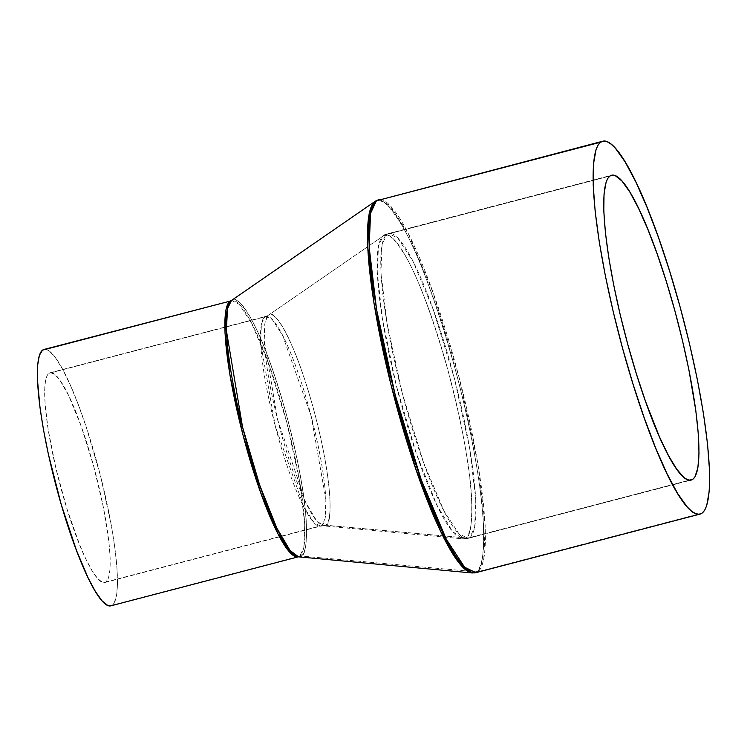 <?xml version="1.0" encoding="UTF-8"?>
<svg xmlns="http://www.w3.org/2000/svg" width="747" height="747" viewBox="0 0 747 747"><rect width="100%" height="100%" fill="white"/><g stroke="black" fill="none" stroke-linecap="round" stroke-linejoin="round"><path stroke-width="0.56" stroke-dasharray="3.73 2.8" d="M50.03 372.781L265.848 316.383L272.188 319.445L282.525 335.254L311.228 416.312L325.888 499.528L325.104 518.539L321.798 525.571A108.39 18.638 -104.6 0 1 320.659 526.112A108.39 18.638 -104.6 0 1 276.147 429.432A108.39 18.638 -104.6 0 1 264.718 316.924L48.891 373.323A108.39 18.638 75.4 0 0 60.32 485.83A108.39 18.638 75.4 0 0 104.841 582.511A108.39 18.638 75.4 0 0 105.971 581.969L108.576 577.692L109.986 569.569L110.145 557.916L109.053 543.181L103.291 506.811L93.608 465.997L81.451 426.957L68.687 395.639L59.891 380.148L54.82 374.434L50.619 372.688L48.891 373.323L47.444 374.966L45.427 381.203L44.633 391.139L45.109 404.398L48.125 429.376L55.997 468.724L67.137 509.426L79.836 545.291L86.176 559.652L92.18 570.867L97.614 578.486L102.264 582.24L104.253 582.613L321.798 525.571L105.971 581.969A108.39 18.638 75.4 0 0 94.542 469.461A108.39 18.638 75.4 0 0 50.03 372.781A108.39 18.638 75.4 0 0 48.891 373.323L265.848 316.383A108.39 18.638 -104.6 0 1 310.369 413.063A108.39 18.638 -104.6 0 1 321.798 525.571A12.045 11.84 54.2 0 1 325.841 525.234A12.045 11.84 -125.8 0 0 321.798 525.571L320.659 526.112L314.328 523.049L303.982 507.241L275.288 426.182L260.628 342.966L261.413 323.946L264.718 316.924A108.39 18.638 -104.6 0 1 265.848 316.383L268.453 315.197A109.09 18.759 75.4 0 0 268.397 315.234L265.138 321.957L264.205 339.904L277.492 419.216L305.644 502.208L316.541 520.687L323.516 525.869L325.841 525.234L465.792 537.887L325.841 525.234A109.09 18.759 75.4 0 0 313.451 408.721A109.09 18.759 75.4 0 0 268.453 315.197L383.304 235.94A156.823 26.967 -104.6 0 1 447.985 370.391A156.823 26.967 -104.6 0 1 465.792 537.887A12.045 11.84 -125.8 0 0 469.844 537.56A12.045 11.84 54.2 0 1 465.792 537.887C470.414 536.972 472.337 523.544 471.572 497.586C470.087 467.286 462.197 424.782 447.901 370.092C432.485 316.205 418.357 278.201 405.509 256.081C394.155 237.751 386.722 231.056 383.211 236.005A12.045 11.84 54.2 0 1 386.881 234.325L388.533 233.531L397.74 237.985L412.774 260.964L433.213 309.482L454.484 378.766L469.732 448.676L475.783 499.706L474.644 527.345L469.844 537.56A157.524 27.079 75.4 0 0 453.233 374.042A157.524 27.079 75.4 0 0 388.533 233.531A157.524 27.079 75.4 0 0 386.881 234.325L609.869 176.049L386.881 234.325A157.524 27.079 75.4 0 0 403.492 397.834A157.524 27.079 75.4 0 0 468.192 538.344A157.524 27.079 75.4 0 0 469.844 537.56L689.35 480.19L468.192 538.344L458.985 533.89L443.951 510.911L423.512 462.393L402.241 393.109L386.993 323.199L380.933 272.169L382.072 244.53L386.881 234.325A12.045 11.84 -125.8 0 0 383.211 236.005A156.823 26.967 -104.6 0 1 383.304 235.94L268.397 315.234L383.211 236.005L378.524 245.67L377.188 271.46L382.417 319.081L396.293 385.471L416.452 453.887L436.762 504.785L452.421 531.35L462.449 538.802A156.823 26.967 -104.6 0 1 398.496 394.061A156.823 26.967 -104.6 0 1 383.211 236.005M264.718 316.924A12.045 11.84 -125.8 0 0 268.397 315.234A12.045 11.84 54.2 0 1 264.718 316.924M110.929 605.817A132.471 22.774 75.4 0 0 112.311 605.154L299.762 556.17A132.471 22.774 -104.6 0 1 298.38 556.832L299.762 556.17A4.818 4.734 54.2 0 1 301.377 556.039C305.29 555.264 306.924 543.891 306.279 521.92C305.009 496.26 298.333 460.292 286.232 413.987C273.187 368.374 261.226 336.197 250.348 317.475C240.739 301.956 234.446 296.298 231.467 300.481M231.551 300.425L239.124 304.234L251.767 323.563L268.957 364.359L286.848 422.634L299.668 481.423L304.767 524.338L303.805 547.579L299.762 556.17L112.311 605.154A132.471 22.774 75.4 0 0 98.343 467.641A132.471 22.774 75.4 0 0 43.933 349.475M298.38 556.832L298.548 556.814A132.751 22.821 75.4 0 0 301.377 556.039L476.287 571.847A192.409 33.083 -104.6 0 1 472.188 572.968L476.287 571.847A4.818 4.734 -125.8 0 0 477.903 571.716L702.087 513.133L477.903 571.716A192.689 33.129 75.4 0 0 457.584 371.698A192.689 33.129 75.4 0 0 378.449 199.822L389.71 205.276L408.095 233.372L433.101 292.721L459.116 377.478L477.772 462.991L485.186 525.412L483.785 559.223L477.903 571.716A4.818 4.734 54.2 0 1 476.287 571.847C481.955 570.727 484.317 554.246 483.384 522.396C481.778 489.537 471.646 428.759 454.335 365.974C435.426 299.855 418.087 253.233 402.325 226.089C388.393 203.604 379.28 195.397 374.957 201.457M475.886 572.678A192.689 33.129 75.4 0 0 477.903 571.716M375.078 201.382A192.409 33.083 -104.6 0 1 454.437 366.338A192.409 33.083 -104.6 0 1 476.287 571.847L301.377 556.039A132.751 22.821 75.4 0 0 286.372 414.492A132.751 22.821 75.4 0 0 231.626 300.369M301.377 556.039A4.818 4.734 -125.8 0 0 299.762 556.17A132.471 22.774 -104.6 0 0 285.793 418.656A132.471 22.774 -104.6 0 0 231.383 300.49M43.961 349.475L47.08 349.811L49.788 351.501L55.988 358.485L63.009 370.054L70.582 385.751L78.426 404.986L86.222 427.004L100.528 475.97L111.312 525.197L114.842 547.532L116.934 567.178L117.512 583.388L116.551 595.527L114.086 603.146L112.311 605.154L110.211 605.938M325.841 525.234C331.761 526.028 334.432 486.39 313.395 408.506C291.909 330.958 272.001 307.587 268.397 315.234A109.09 18.759 75.4 0 0 279.023 425.192A109.09 18.759 75.4 0 0 323.516 525.869A109.09 18.759 75.4 0 0 325.841 525.234M465.792 537.887A156.823 26.967 -104.6 0 1 462.449 538.802L465.792 537.887M383.304 235.94L388.533 233.531L611.522 175.256M104.841 582.511L320.659 526.112L323.516 525.869L462.449 538.802L468.192 538.344L691.18 480.069"/><path stroke-width="1.12" d="M110.929 605.817L298.38 556.832A132.471 22.774 -104.6 0 1 243.97 438.666A132.471 22.774 -104.6 0 1 230.001 301.153L43.933 349.475A132.471 22.774 75.4 0 0 42.551 350.138A132.471 22.774 75.4 0 0 56.52 487.651A132.471 22.774 75.4 0 0 110.929 605.817L107.783 605.481L102.096 600.896L95.448 591.577L88.118 577.879L76.437 550.315L61.179 504.318L48.387 454.26L43.55 430.104L40.021 407.769L37.443 379.541L37.639 365.292L39.367 355.367L42.551 350.138L230.001 301.153L44.652 349.363M231.626 300.369A132.751 22.821 75.4 0 0 231.551 300.425L231.467 300.481A4.818 4.734 54.2 0 1 230.001 301.153A4.818 4.734 -125.8 0 0 231.467 300.481A132.751 22.821 75.4 0 0 244.409 434.287A132.751 22.821 75.4 0 0 298.548 556.814L301.377 556.039M374.957 201.457L231.467 300.481L374.957 201.457L369.214 213.315L367.58 244.96L373.995 303.385L391.008 384.845L415.752 468.78L440.665 531.229L459.872 563.817L472.188 572.968A192.409 33.083 -104.6 0 1 393.716 395.387A192.409 33.083 -104.6 0 1 374.957 201.457A4.818 4.734 54.2 0 1 376.432 200.784A4.818 4.734 -125.8 0 0 374.957 201.457A192.409 33.083 -104.6 0 1 375.078 201.382L374.957 201.457M477.903 571.716L475.886 572.678L464.625 567.225L446.239 539.129L421.243 479.779L395.219 395.023L376.563 309.51L369.158 247.089L370.549 213.278L376.432 200.784A192.689 33.129 75.4 0 0 396.75 400.803A192.689 33.129 75.4 0 0 475.886 572.678L472.188 572.968L298.38 556.832L290.639 553.088L277.996 533.76L260.806 492.964L242.915 434.689L230.095 375.9L224.996 332.985L225.958 309.744L230.001 301.153A132.471 22.774 -104.6 0 1 231.383 300.49L231.551 300.425A132.751 22.821 75.4 0 0 231.467 300.481L227.508 308.66L226.378 330.491L242.542 427.013L259.611 484.924L276.801 528.008L290.06 550.492L298.548 556.814M600.616 142.201L376.432 200.784L600.616 142.201L598.039 145.123L595.975 149.802L593.473 164.247L593.193 184.967L595.144 211.168L599.253 241.851L605.369 275.83L613.25 311.798L622.596 348.382L633.045 384.163L644.203 417.778L655.633 447.929L666.894 473.458L677.557 493.384L687.221 506.942L691.554 511.153L695.504 513.609L699.024 514.263L702.087 513.133A192.689 33.129 -104.6 0 1 700.07 514.095A192.689 33.129 -104.6 0 1 620.925 342.219A192.689 33.129 -104.6 0 1 600.616 142.201A192.689 33.129 -104.6 0 1 602.633 141.239A192.689 33.129 -104.6 0 1 681.768 313.114A192.689 33.129 -104.6 0 1 702.087 513.133L704.664 510.21L706.718 505.523L709.23 491.087L709.51 470.367L707.558 444.157L703.441 413.483L697.334 379.504L689.453 343.536L680.106 306.952L669.648 271.17L658.499 237.555L647.07 207.405L635.8 181.876L625.136 161.95L615.481 148.392L611.139 144.171L607.199 141.725L603.679 141.062L600.616 142.201M609.869 176.049A157.524 27.079 -104.6 0 1 611.522 175.256A157.524 27.079 -104.6 0 1 676.222 315.766A157.524 27.079 -104.6 0 1 692.824 479.285L689.35 480.19L692.824 479.285A157.524 27.079 -104.6 0 1 691.18 480.069A157.524 27.079 -104.6 0 1 626.481 339.558A157.524 27.079 -104.6 0 1 609.869 176.049L612.372 175.115L615.257 175.657L622.027 181.11L629.917 192.194L638.638 208.478L647.854 229.348L657.192 253.999L666.315 281.479L674.858 310.733L682.497 340.632L688.939 370.045L695.831 410.757L698.324 434.128L699.015 453.401L697.866 467.837L694.934 476.894L692.824 479.285L690.321 480.209L687.445 479.677L684.215 477.669L676.847 469.359L668.5 455.605L659.489 436.939L645.501 401.335L636.388 373.855L627.844 344.6L620.206 314.692L613.763 285.289L608.758 257.51L605.397 232.429L603.8 211.009L604.034 194.071L606.078 182.268L607.769 178.44L609.869 176.049M231.551 300.425L375.078 201.382L378.449 199.822A192.689 33.129 75.4 0 0 376.432 200.784L602.633 141.239M475.886 572.678L700.07 514.095"/></g></svg>
